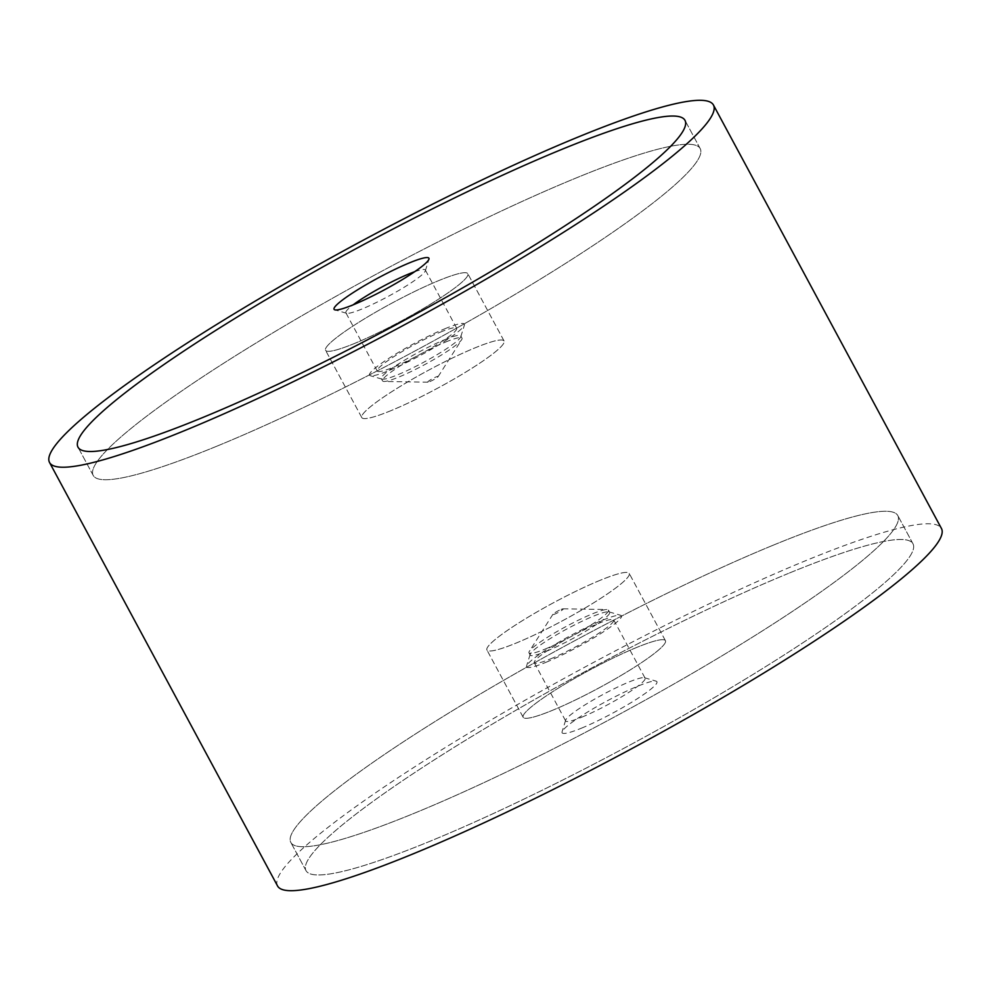<?xml version="1.0" encoding="UTF-8"?>
<svg xmlns="http://www.w3.org/2000/svg" width="991" height="991" viewBox="0 0 991 991"><rect width="100%" height="100%" fill="white"/><g stroke="black" fill="none" stroke-linecap="round" stroke-linejoin="round"><path stroke-width="0.74" stroke-dasharray="4.96 3.72" d="M277.554 885.966A377.001 47.011 151.7 0 1 448.7 745.455A377.001 47.011 151.7 0 1 805.2 560.881A377.001 47.011 151.7 0 1 941.45 528.488M217.772 445.814A344.695 42.985 151.7 0 1 93.204 475.42A344.695 42.985 151.7 0 1 249.67 346.949A344.695 42.985 151.7 0 1 575.622 178.194A344.695 42.985 151.7 0 1 700.191 148.588A344.695 42.985 151.7 0 1 543.725 277.059A344.695 42.985 151.7 0 1 217.772 445.814A344.695 42.985 151.7 0 1 93.204 475.42A344.695 42.985 151.7 0 1 249.67 346.949A344.695 42.985 151.7 0 1 575.622 178.194A344.695 42.985 151.7 0 1 700.191 148.588A344.695 42.985 151.7 0 1 543.725 277.059A344.695 42.985 151.7 0 1 217.772 445.814M773.228 545.186A344.695 42.985 -28.3 0 0 447.275 713.941A344.695 42.985 -28.3 0 0 290.809 842.412A344.695 42.985 -28.3 0 0 415.378 812.806A344.695 42.985 -28.3 0 0 741.33 644.051A344.695 42.985 -28.3 0 0 897.796 515.58A344.695 42.985 -28.3 0 0 773.228 545.186A344.695 42.985 -28.3 0 0 447.275 713.941A344.695 42.985 -28.3 0 0 290.809 842.412A344.695 42.985 -28.3 0 0 415.378 812.806A344.695 42.985 -28.3 0 0 741.33 644.051A344.695 42.985 -28.3 0 0 897.796 515.58A344.695 42.985 -28.3 0 0 773.228 545.186M788.427 573.417A344.695 42.985 -28.3 0 0 462.475 742.172A344.695 42.985 -28.3 0 0 306.008 870.643A344.695 42.985 -28.3 0 0 430.577 841.037A344.695 42.985 -28.3 0 0 756.529 672.282A344.695 42.985 -28.3 0 0 912.996 543.811A344.695 42.985 -28.3 0 0 788.427 573.417A344.695 42.985 151.7 0 1 912.996 543.811A344.695 42.985 151.7 0 1 756.529 672.282A344.695 42.985 151.7 0 1 430.577 841.037A344.695 42.985 151.7 0 1 306.008 870.643A344.695 42.985 151.7 0 1 462.475 742.172A344.695 42.985 151.7 0 1 788.427 573.417M354.766 343.369A80.791 10.071 151.7 0 1 325.568 350.306A80.791 10.071 151.7 0 1 362.235 320.192A80.791 10.071 151.7 0 1 438.629 280.639A80.791 10.071 151.7 0 1 467.826 273.702A80.791 10.071 151.7 0 1 431.159 303.816A80.791 10.071 151.7 0 1 354.766 343.369A80.791 10.071 -28.3 0 0 431.159 303.816A80.791 10.071 -28.3 0 0 467.826 273.702A80.791 10.071 -28.3 0 0 438.629 280.639A80.791 10.071 -28.3 0 0 362.235 320.192A80.791 10.071 -28.3 0 0 325.568 350.306A80.791 10.071 -28.3 0 0 354.766 343.369M390.987 410.646A80.791 10.071 151.7 0 1 361.789 417.583A80.791 10.071 151.7 0 1 398.469 387.481A80.791 10.071 151.7 0 1 474.862 347.928A80.791 10.071 151.7 0 1 504.06 340.978A80.791 10.071 151.7 0 1 467.38 371.092A80.791 10.071 151.7 0 1 390.987 410.646A80.791 10.071 151.7 0 1 361.789 417.583A80.791 10.071 151.7 0 1 398.469 387.481A80.791 10.071 151.7 0 1 474.862 347.928A80.791 10.071 151.7 0 1 504.06 340.978A80.791 10.071 151.7 0 1 467.38 371.092A80.791 10.071 151.7 0 1 390.987 410.646M600.013 580.354A80.791 10.071 -28.3 0 0 523.62 619.908A80.791 10.071 -28.3 0 0 486.94 650.022A80.791 10.071 -28.3 0 0 516.138 643.072A80.791 10.071 -28.3 0 0 592.531 603.519A80.791 10.071 -28.3 0 0 629.211 573.417A80.791 10.071 -28.3 0 0 600.013 580.354A80.791 10.071 -28.3 0 0 523.62 619.908A80.791 10.071 -28.3 0 0 486.94 650.022A80.791 10.071 -28.3 0 0 516.138 643.072A80.791 10.071 -28.3 0 0 592.531 603.519A80.791 10.071 -28.3 0 0 629.211 573.417A80.791 10.071 -28.3 0 0 600.013 580.354M636.234 647.631A80.791 10.071 -28.3 0 0 559.841 687.184A80.791 10.071 -28.3 0 0 523.174 717.298A80.791 10.071 -28.3 0 0 552.371 710.361A80.791 10.071 -28.3 0 0 628.765 670.808A80.791 10.071 -28.3 0 0 665.432 640.694A80.791 10.071 -28.3 0 0 636.234 647.631A80.791 10.071 151.7 0 1 665.432 640.694A80.791 10.071 151.7 0 1 628.765 670.808A80.791 10.071 151.7 0 1 552.371 710.361A80.791 10.071 151.7 0 1 523.174 717.298A80.791 10.071 151.7 0 1 559.841 687.184A80.791 10.071 151.7 0 1 636.234 647.631M445.702 342.006A45.115 5.624 151.7 0 1 462.004 338.142A45.115 5.624 151.7 0 1 461.633 339.727A45.115 5.624 151.7 0 1 398.865 377.038A45.115 5.624 151.7 0 1 384.099 381.473A45.115 5.624 151.7 0 1 382.563 380.916A45.115 5.624 151.7 0 1 403.04 364.093A45.115 5.624 151.7 0 1 445.702 342.006M429.846 381.585A5.934 0.743 -28.3 0 0 438.096 376.679A5.934 0.743 -28.3 0 0 436.003 376.976A5.934 0.743 -28.3 0 0 429.908 380.197A5.934 0.743 -28.3 0 0 427.901 382.167A5.934 0.743 -28.3 0 0 429.846 381.585M444.501 339.764A45.115 5.624 151.7 0 1 460.803 335.899A45.115 5.624 151.7 0 1 460.815 336.692A45.115 5.624 151.7 0 1 438.084 354.072A45.115 5.624 151.7 0 1 397.664 374.796A45.115 5.624 151.7 0 1 382.006 379.119A45.115 5.624 151.7 0 1 381.362 378.673A45.115 5.624 151.7 0 1 401.838 361.851A45.115 5.624 151.7 0 1 444.501 339.764M444.922 328.739A53.861 6.714 151.7 0 1 464.407 325.06A53.861 6.714 151.7 0 1 437.266 345.809A53.861 6.714 151.7 0 1 389.005 370.547A53.861 6.714 151.7 0 1 370.324 375.713A53.861 6.714 151.7 0 1 391.42 356.71A53.861 6.714 151.7 0 1 444.922 328.739M414.659 271.72A45.115 5.624 151.7 0 1 425.325 270.023A45.115 5.624 151.7 0 1 425.35 270.816A45.115 5.624 151.7 0 1 402.619 288.195A45.115 5.624 151.7 0 1 362.198 308.919A45.115 5.624 151.7 0 1 346.54 313.255A45.115 5.624 151.7 0 1 345.884 312.797A45.115 5.624 151.7 0 1 353.18 304.819M440.376 332.134A45.115 5.624 151.7 0 1 456.69 328.256A45.115 5.624 151.7 0 1 436.201 345.066A45.115 5.624 151.7 0 1 393.551 367.153A45.115 5.624 151.7 0 1 377.249 371.03A45.115 5.624 151.7 0 1 397.725 354.221A45.115 5.624 151.7 0 1 440.376 332.134M545.298 648.994A45.115 5.624 -28.3 0 0 587.96 626.907A45.115 5.624 -28.3 0 0 608.437 610.084A45.115 5.624 -28.3 0 0 606.901 609.527A45.115 5.624 -28.3 0 0 592.135 613.962A45.115 5.624 -28.3 0 0 529.367 651.273A45.115 5.624 -28.3 0 0 528.996 652.858A45.115 5.624 -28.3 0 0 545.298 648.994M561.154 609.415A5.934 0.743 151.7 0 1 563.099 608.833A5.934 0.743 151.7 0 1 561.092 610.803A5.934 0.743 151.7 0 1 554.997 614.024A5.934 0.743 151.7 0 1 552.904 614.321A5.934 0.743 151.7 0 1 561.154 609.415M546.499 651.236A45.115 5.624 -28.3 0 0 589.162 629.149A45.115 5.624 -28.3 0 0 609.638 612.327A45.115 5.624 -28.3 0 0 608.994 611.881A45.115 5.624 -28.3 0 0 593.336 616.204A45.115 5.624 -28.3 0 0 552.916 636.928A45.115 5.624 -28.3 0 0 530.185 654.308A45.115 5.624 -28.3 0 0 530.197 655.101A45.115 5.624 -28.3 0 0 546.499 651.236M546.078 662.261A53.861 6.714 -28.3 0 0 599.58 634.29A53.861 6.714 -28.3 0 0 620.676 615.287A53.861 6.714 -28.3 0 0 601.995 620.453A53.861 6.714 -28.3 0 0 553.734 645.191A53.861 6.714 -28.3 0 0 526.593 665.94A53.861 6.714 -28.3 0 0 546.078 662.261M581.977 717.1A45.115 5.624 -28.3 0 0 624.627 695.013A45.115 5.624 -28.3 0 0 645.116 678.203A45.115 5.624 -28.3 0 0 644.46 677.745A45.115 5.624 -28.3 0 0 628.802 682.081A45.115 5.624 -28.3 0 0 588.381 702.805A45.115 5.624 -28.3 0 0 565.65 720.184A45.115 5.624 -28.3 0 0 565.675 720.977A45.115 5.624 -28.3 0 0 581.977 717.1M550.624 658.866A45.115 5.624 -28.3 0 0 593.275 636.779A45.115 5.624 -28.3 0 0 613.751 619.97A45.115 5.624 -28.3 0 0 597.449 623.847A45.115 5.624 -28.3 0 0 554.799 645.934A45.115 5.624 -28.3 0 0 534.31 662.744A45.115 5.624 -28.3 0 0 550.624 658.866M581.544 728.137A53.861 6.714 -28.3 0 0 635.045 700.166A53.861 6.714 -28.3 0 0 656.153 681.151A53.861 6.714 -28.3 0 0 637.461 686.317A53.861 6.714 -28.3 0 0 589.199 711.067A53.861 6.714 -28.3 0 0 562.058 731.816A53.861 6.714 -28.3 0 0 581.544 728.137M93.204 475.42L78.004 447.189L93.204 475.42M306.008 870.643L290.809 842.412L306.008 870.643M361.789 417.583L325.568 350.306L361.789 417.583M523.174 717.298L486.94 650.022L523.174 717.298M665.432 640.694L629.211 573.417L665.432 640.694M504.06 340.978L467.826 273.702L504.06 340.978M912.996 543.811L897.796 515.58L912.996 543.811M700.191 148.588L684.992 120.357L700.191 148.588M438.096 376.679L461.633 339.727M462.004 338.142L460.803 335.899M460.815 336.692L464.407 325.06M456.69 328.256L425.325 270.023M425.35 270.816L428.942 259.184M346.54 313.255L334.847 309.849M377.249 371.03L345.884 312.797M382.006 379.119L370.324 375.713M382.563 380.916L381.362 378.673M427.901 382.167L384.099 381.473M563.099 608.833L606.901 609.527M608.437 610.084L609.638 612.327M608.994 611.881L620.676 615.287M613.751 619.97L645.116 678.203M644.46 677.745L656.153 681.151M565.65 720.184L562.058 731.816M534.31 662.744L565.675 720.977M530.185 654.308L526.593 665.94M528.996 652.858L530.197 655.101M552.904 614.321L529.367 651.273"/><path stroke-width="1.49" d="M577.196 137.415A377.001 47.011 -28.3 0 0 220.683 321.988A377.001 47.011 -28.3 0 0 49.55 462.512A377.001 47.011 -28.3 0 0 185.8 430.119A377.001 47.011 -28.3 0 0 542.3 245.545A377.001 47.011 -28.3 0 0 713.446 105.034A377.001 47.011 -28.3 0 0 577.196 137.415M713.446 105.034L941.45 528.488A377.001 47.011 151.7 0 1 770.317 669.012A377.001 47.011 151.7 0 1 413.804 853.585A377.001 47.011 151.7 0 1 277.554 885.966L49.55 462.512M202.573 417.583A344.695 42.985 151.7 0 1 78.004 447.189A344.695 42.985 151.7 0 1 234.471 318.718A344.695 42.985 151.7 0 1 560.423 149.963A344.695 42.985 151.7 0 1 684.992 120.357A344.695 42.985 151.7 0 1 528.525 248.828A344.695 42.985 151.7 0 1 202.573 417.583A344.695 42.985 -28.3 0 0 528.525 248.828A344.695 42.985 -28.3 0 0 684.992 120.357A344.695 42.985 -28.3 0 0 560.423 149.963A344.695 42.985 -28.3 0 0 234.471 318.718A344.695 42.985 -28.3 0 0 78.004 447.189A344.695 42.985 -28.3 0 0 202.573 417.583M353.18 304.819A45.115 5.624 151.7 0 1 409.023 273.9A45.115 5.624 151.7 0 1 414.659 271.72M409.456 262.863A53.861 6.714 151.7 0 1 428.942 259.184A53.861 6.714 151.7 0 1 401.801 279.933A53.861 6.714 151.7 0 1 353.539 304.683A53.861 6.714 151.7 0 1 334.847 309.849A53.861 6.714 151.7 0 1 355.955 290.834A53.861 6.714 151.7 0 1 409.456 262.863"/></g></svg>

